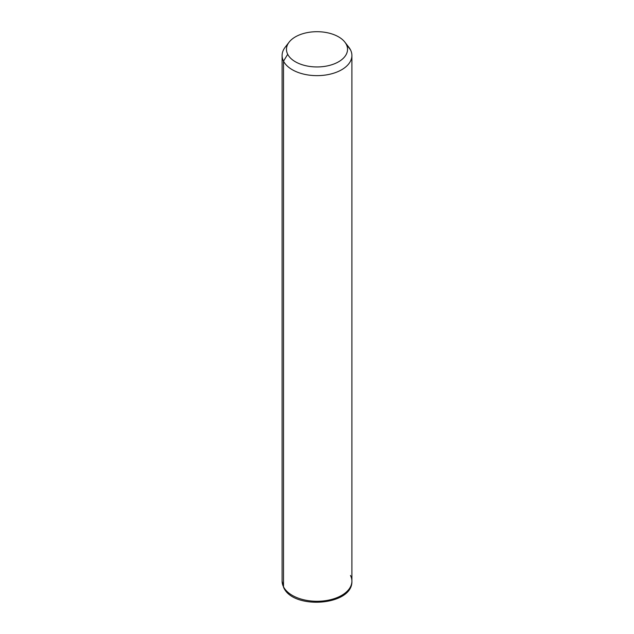 <?xml version="1.0" encoding="UTF-8"?>
<svg xmlns="http://www.w3.org/2000/svg" width="634" height="634" viewBox="0 0 634 634"><rect width="100%" height="100%" fill="white"/><g stroke="black" fill="none" stroke-linecap="round" stroke-linejoin="round"><path stroke-width="0.95" d="M287.543 44.705A34.894 20.145 0 0 0 282.106 55.499A34.894 20.145 0 0 0 283.517 61.165L283.517 586.815A34.894 20.145 0 0 0 321.961 601.08A34.894 20.145 0 0 0 351.894 581.14A34.894 20.145 180 0 1 321.961 601.08A34.894 20.145 180 0 1 283.517 586.815L283.517 61.165L287.701 54.286A30.535 17.625 0 0 0 325.599 66.237A30.535 17.625 0 0 0 346.299 44.364L350.483 49.824A34.894 20.145 180 0 1 326.827 74.828A34.894 20.145 180 0 1 283.517 61.165A34.894 20.145 180 0 1 285.149 47.273L289.128 42.129A30.535 17.625 0 0 0 287.701 54.286L283.517 61.165A34.894 20.145 0 0 0 321.961 75.438A34.894 20.145 0 0 0 351.894 55.499A34.894 20.145 0 0 0 350.483 49.824L346.299 44.364A30.535 17.625 0 0 0 344.872 42.129A30.535 17.625 0 0 0 317 31.7A30.535 17.625 0 0 0 289.128 42.129M344.872 42.129L348.851 47.273A34.894 20.145 180 0 1 350.483 49.824A34.894 20.145 0 0 0 346.782 44.998M287.701 54.286A30.535 17.625 180 0 1 308.401 32.413A30.535 17.625 180 0 1 346.299 44.364A30.535 17.625 180 0 1 325.599 66.237A30.535 17.625 180 0 1 287.701 54.286M283.517 586.815A34.894 20.145 180 0 1 282.106 581.14A34.894 20.145 0 0 0 283.517 586.815A2.908 2.274 153.1 0 0 283.715 587.655A2.908 2.274 -26.9 0 1 283.517 586.815M282.106 55.499L282.106 581.14L283.715 587.655C293.558 610.09 353.003 605.613 351.894 581.14A34.894 20.145 0 0 0 350.483 575.466M351.894 581.14L351.894 55.499"/></g></svg>
